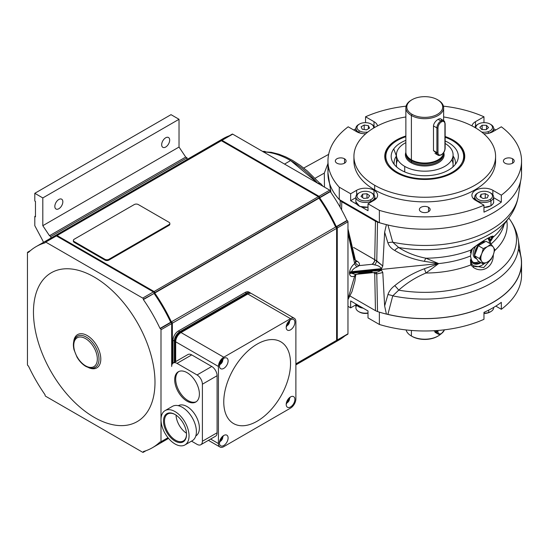 <?xml version="1.0" encoding="UTF-8"?>
<svg xmlns="http://www.w3.org/2000/svg" width="549" height="549" viewBox="0 0 549 549"><rect width="100%" height="100%" fill="white"/><g stroke="black" fill="none" stroke-linecap="round" stroke-linejoin="round"><path stroke-width="0.82" d="M357.289 304.777A8.969 5.181 0 0 0 361.352 307.117A8.969 5.181 180 0 1 357.289 304.777M518.428 248.958A96.679 55.813 180 0 1 488.13 304.915A96.679 55.813 180 0 1 387.91 314.371L386.393 314.09A96.816 55.895 180 0 1 377.534 311.564L375.468 310.665L374.727 273.368L373.375 272.585L374.727 273.368A3.774 2.182 120 0 0 374.555 272.462A3.774 2.182 -60 0 1 374.727 273.368L376.772 273.93L374.727 273.368L375.468 310.665L377.534 311.564L376.772 273.93L382.79 272.551L381.48 270.177L377.225 272.194L381.48 270.177L382.79 272.551L384.65 305.992L387.91 294.621C389.09 291.162 391.362 288.177 394.717 285.672A9.443 2.402 -127.8 0 1 398.711 290.167A91.752 52.972 0 0 0 493.119 274.706A91.752 52.972 0 0 0 509.335 218.825A91.752 52.972 180 0 1 493.119 274.706A91.752 52.972 180 0 1 398.711 290.167L392.741 295.856A93.934 54.234 0 0 0 518.325 240.078A93.934 54.234 180 0 1 392.741 295.856A9.443 4.962 16.3 0 0 387.91 294.621L384.65 305.992L382.79 272.551L376.772 273.93L377.534 311.564A96.816 55.895 0 0 0 386.393 314.09L384.65 305.992L386.393 314.09L387.91 314.371L392.741 295.856L398.711 290.167A9.443 2.402 52.2 0 0 394.717 285.672C403.508 278.515 413.404 272.874 424.404 268.742L438.665 263.582L351.518 272.455L351.511 273.23L355.21 274.431L351.511 273.23L381.48 270.177L351.511 273.23L351.518 272.455A3.774 2.182 0 0 0 349.5 273.059L349.493 272.325C350.104 268.777 351.827 265.874 354.668 263.609A3.774 1.64 -131.7 0 0 357.076 266.91C354.517 267.816 352.657 269.408 351.511 271.686L381.48 268.633C380.018 266.56 377.76 265.325 374.713 264.92L372.208 264.282L359.204 265.606L357.076 266.91L359.204 265.606A3.774 2.965 26.4 0 1 355.58 262.182L354.668 263.609L355.718 261.42L347.963 228.878M440.916 154.9A0.755 0.439 -120 0 0 441.451 154.592A4.914 2.834 -60 0 1 437.978 152.588A0.755 0.439 180 0 1 436.908 152.588A5.668 3.273 120 0 0 438.081 155.182A5.668 3.273 -60 0 1 436.908 152.588L433.49 150.611L433.49 125.941L436.908 127.91A5.668 3.273 -60 0 1 440.916 120.972A0.755 0.439 60 0 1 441.451 121.899A4.914 2.834 -60 0 1 444.923 123.902A0.755 0.439 0 0 0 445.143 123.594A0.755 0.439 180 0 1 444.923 123.902A4.914 2.834 120 0 0 441.451 121.899A4.914 2.834 120 0 0 437.978 127.91L437.978 152.588A4.914 2.834 120 0 0 441.451 154.592A4.914 2.834 120 0 0 444.923 148.58A4.914 2.834 -60 0 1 441.451 154.592A0.755 0.439 60 0 1 440.916 154.9A5.668 3.273 -60 0 1 438.081 155.182L434.973 153.384M445.143 123.594L443.75 120.691A5.668 3.273 120 0 0 440.916 120.972A5.668 3.273 -60 0 1 443.75 120.691A5.668 3.273 -60 0 1 444.923 123.285A0.755 0.439 180 0 1 445.143 123.594L445.143 148.271A0.755 0.439 180 0 1 444.923 148.58L444.923 123.902L444.923 148.58A0.755 0.439 0 0 0 445.143 148.271C444.93 151.105 443.647 153.329 441.293 154.935L438.081 155.182M324.473 187.134L324.308 173.12L315.099 178.253L324.308 173.12L324.473 187.134M397.243 140.482L396.714 140.791A39.658 22.9 0 0 0 388.129 148.203L388.822 147.75A38.904 22.461 0 0 0 409.835 177.107A38.904 22.461 0 0 0 460.686 164.981A38.904 22.461 0 0 0 445.143 137.236A38.904 22.461 180 0 1 452.266 140.482A38.904 22.461 180 0 1 460.686 164.981L461.332 165.702L460.686 164.981A38.904 22.461 180 0 1 409.835 177.107A38.904 22.461 180 0 1 388.822 147.75A38.904 22.461 180 0 1 397.243 140.482A38.904 22.461 180 0 1 405.869 136.728A38.904 22.461 0 0 0 388.822 147.75L388.129 148.203A39.658 22.9 180 0 1 396.982 140.633M393.75 148.93A33.578 19.387 180 0 1 405.869 140.338A33.578 19.387 0 0 0 393.75 148.93L396.412 156.046A30.689 17.719 0 0 0 394.182 164.377A30.689 17.719 180 0 1 396.412 156.046L396.412 156.046A30.689 17.719 180 0 1 396.426 156.026A30.689 17.719 0 0 0 396.412 156.046L393.75 148.93A33.578 19.387 0 0 0 392.309 161.351A33.578 19.387 0 0 0 422.517 175.707A33.578 19.387 0 0 0 455.766 163.801A33.578 19.387 180 0 1 411.88 174.266A33.578 19.387 180 0 1 393.75 148.93M445.143 140.963A33.578 19.387 180 0 1 455.766 163.801A33.578 19.387 0 0 0 457.2 161.351A33.578 19.387 0 0 0 445.143 140.963M443.146 154.605A18.604 10.74 180 0 1 430.553 163.19A18.604 10.74 180 0 1 411.599 160.583A18.604 10.74 0 0 0 430.21 163.259A18.604 10.74 0 0 0 443.022 155.024L443.304 154.187A18.886 10.905 180 0 1 430.292 162.552A18.886 10.905 180 0 1 411.4 159.834L411.599 161.797A18.604 10.74 0 0 0 431.878 164.13A18.604 10.74 0 0 0 443.359 154.207A18.604 10.74 180 0 1 431.878 164.13A18.604 10.74 180 0 1 411.599 161.797L411.599 160.583A18.604 10.74 180 0 1 406.363 154.605M362.656 197.647L362.656 194.078L361.009 196.412L363.678 198.402L367.995 198.065L369.649 195.732L366.979 193.742L362.656 194.078L362.656 197.647M475.503 121.665A12.277 7.089 0 0 0 471.982 125.893A12.277 7.089 180 0 1 475.503 121.665L475.503 126.229L475.503 121.665L483.964 116.786L475.503 121.665M490.435 124.287A9.443 5.449 180 0 1 493.626 128.377A9.443 5.449 180 0 1 488.596 133.194L488.068 131.691A8.31 4.797 180 0 1 481.665 132.021A8.31 4.797 0 0 0 488.068 131.691A8.31 4.797 0 0 0 491.533 125.206A8.31 4.797 0 0 0 480.3 123.209A8.31 4.797 180 0 1 490.065 124.06A8.31 4.797 180 0 1 488.068 131.691L488.596 133.194A9.443 5.449 0 0 0 490.861 124.52L490.065 124.06M366.979 198.141L366.979 193.742L366.979 198.141M396.694 167.013A28.328 16.353 180 0 1 397.771 159.793M364.2 129.537L364.2 125.021L361.112 126.798L362.244 129.235L366.458 129.887L369.539 128.102L368.413 125.673L368.413 128.754L368.413 125.673L369.539 128.102L366.458 129.887L362.244 129.235L361.112 126.798L364.2 125.021L368.413 125.673L364.2 125.021L364.2 129.537M480.3 123.209A8.31 4.797 0 0 0 475.956 128.109A8.31 4.797 180 0 1 478.309 124.06A8.31 4.797 180 0 1 480.3 123.209M486.222 129.681L481.864 129.585L479.826 127.354L482.146 125.227L486.503 125.316L488.541 127.546L486.222 129.681L488.541 127.546L486.503 125.316L486.503 129.42L486.503 125.316L482.146 125.227L479.826 127.354L481.864 129.585L486.222 129.681M485.247 193.632L485.247 198.168L485.247 193.632L488.377 195.382L485.247 193.632L481.054 194.319L485.247 193.632M490.435 192.912A9.443 5.449 180 0 1 493.626 196.995A9.443 5.449 180 0 1 490.971 200.79A9.443 5.449 180 0 1 480.643 202.053A9.443 5.449 180 0 1 474.741 196.995A9.443 5.449 180 0 1 477.404 193.207A9.443 5.449 180 0 1 477.616 193.083A9.443 5.449 0 0 0 477.506 193.145A9.443 5.449 0 0 0 477.404 193.207L478.213 192.733A8.31 4.797 180 0 1 478.309 192.678A8.31 4.797 180 0 1 490.065 192.678A8.31 4.797 180 0 1 490.154 199.411L490.971 200.79A9.443 5.449 0 0 0 490.861 193.145L490.065 192.678M490.435 311.805A8.31 4.797 180 0 1 488.164 312.855A8.31 4.797 0 0 0 490.065 312.038L490.861 311.578A9.443 5.449 180 0 1 488.706 312.505L488.164 312.855A8.31 4.797 180 0 1 483.964 313.445A8.31 4.797 0 0 0 488.164 312.855L488.706 312.505A9.443 5.449 0 0 0 493.626 307.721L493.626 307.433A9.443 5.449 180 0 1 490.861 311.578M483.127 198.518L487.32 197.825L488.377 195.382L487.32 197.825L483.127 198.518L479.991 196.762L483.127 198.518M486.037 241.265L491.005 244.133L486.037 241.265L478.33 245.719L483.292 248.587L487.526 246.576L491.005 244.133L487.526 246.576A9.443 5.449 -60 0 1 493.304 247.091L491.005 244.133L493.304 247.091A9.443 5.449 -60 0 1 494.203 250.433A9.443 5.449 -60 0 1 493.304 254.805L494.862 249.617L494.203 250.433L494.862 249.617L493.304 247.091L494.862 249.617L493.304 254.805L491.005 259.553L487.526 261.997L483.292 264.007L478.33 261.139L483.292 264.007L487.526 261.997A9.443 5.449 -60 0 1 481.741 261.482L483.292 264.007L481.741 261.482A9.443 5.449 -60 0 1 480.849 258.14L479.435 258.524L481.741 253.768L483.292 248.587L478.33 245.719L474.473 255.656L479.435 258.524L481.741 261.482A9.443 5.449 120 0 0 490.861 259.039A9.443 5.449 120 0 0 493.304 247.091A9.443 5.449 120 0 0 484.184 249.534A9.443 5.449 120 0 0 481.741 261.482L479.435 258.524L480.849 258.14A9.443 5.449 -60 0 1 481.741 253.768L479.435 258.524L474.473 255.656L478.33 261.139M488.596 133.194L488.596 133.194A9.443 5.449 180 0 1 487.038 133.572A9.443 5.449 0 0 0 488.596 133.194M470.781 250.763L470.706 252.403L471.262 252.602L470.479 256.012L471.117 258.943L470.411 259.924L470.706 260.171L471.262 259.327L470.479 256.012A80.085 46.24 180 0 1 438.665 263.582L425.928 258.208C415.744 256.246 406.672 252.684 398.711 247.524A91.752 52.972 0 0 0 509.335 217.267A91.752 52.972 180 0 1 398.711 247.524L392.741 242.212A9.443 5.614 -17.3 0 0 387.91 242.884C389.097 246.11 391.368 248.628 394.717 250.447A9.443 4.481 119.8 0 1 398.711 247.524C406.672 252.684 415.744 256.246 425.928 258.208A82.412 47.585 0 0 0 470.85 250.076A1.887 1.27 41.3 0 0 471.344 249.788A1.887 1.27 -138.7 0 1 470.85 250.076L470.411 252.856A1.887 1.53 -72.4 0 0 470.706 252.403A15.111 8.722 -60 0 1 471.653 249.459A15.111 8.722 120 0 0 470.706 252.403L470.843 250.577L473.602 247.757A1.887 0.549 -127.8 0 1 473.403 247.784L470.85 250.076L473.403 247.784C481.981 241.21 492.81 234.945 493.27 236.324A1.887 1.873 131.7 0 1 491.28 236.797A1.887 1.873 -48.3 0 0 493.27 236.324L493.077 237.25A1.887 1.674 -150.8 0 1 491.424 237.642L490.943 236.646L491.424 237.642L490.984 240.695L491.424 237.642A1.887 1.674 29.2 0 0 493.077 237.25L493.27 236.324C492.81 234.945 481.981 241.21 473.403 247.784A1.887 0.549 52.2 0 0 473.602 247.757C482.139 241.601 487.478 238.163 489.633 237.436L491.437 236.77L490.895 236.605M472.476 265.03L471.57 263.973A1.887 0.57 149.1 0 1 470.85 264.906A82.412 47.585 180 0 1 425.928 273.038C415.771 277.286 406.699 282.996 398.711 290.167C406.699 282.996 415.771 277.286 425.928 273.038A82.412 47.585 0 0 0 470.85 264.906L470.411 259.924L471.117 258.943L470.706 260.171L470.411 259.924L470.85 264.906A1.887 0.57 -30.9 0 0 471.57 263.973L470.706 260.171A15.111 8.722 120 0 0 480.999 262.683A15.111 8.722 -60 0 1 470.706 260.171L471.57 263.973L473.444 265.771A1.887 0.865 121.8 0 1 473.403 267.418A1.887 0.865 -58.2 0 0 473.444 265.771A1.887 0.865 -58.2 0 0 473.423 265.764A1.887 0.865 121.8 0 1 473.444 265.771L483.71 267.603L490.133 260.247L483.71 267.603L473.513 265.819M484.444 263.527A16.998 9.813 -60 0 1 473.766 265.97A16.998 9.813 120 0 0 484.444 263.527M520.96 268.935A96.796 55.881 180 0 1 501.326 309.293L495.816 306.109L501.326 309.293L501.326 302.348A96.796 55.881 180 0 1 483.964 312.374L483.964 319.312L483.964 312.374A96.796 55.881 0 0 0 501.326 302.348L501.326 309.293A96.796 55.881 0 0 0 521.55 275.104L521.55 262.772A96.796 55.881 180 0 1 386.53 314.11A96.796 55.881 0 0 0 483.443 307.214A96.796 55.881 0 0 0 520.63 255.086A96.796 55.881 180 0 1 521.55 262.772M490.971 205.649A9.443 5.449 0 0 0 493.626 201.854A9.443 5.449 180 0 1 490.971 205.649L490.628 205.848L490.971 205.649A9.443 5.449 180 0 1 483.964 207.309A9.443 5.449 0 0 0 490.971 205.649L490.971 200.79L490.971 205.649M363.17 308.167A9.443 5.449 180 0 1 356.136 304.112A9.443 5.449 0 0 0 363.17 308.167M355.882 303.968L355.882 307.721A9.443 5.449 0 0 0 368.002 312.951A9.443 5.449 180 0 1 358.648 311.578A9.443 5.449 180 0 1 356.61 305.628M387.91 224.932L392.741 242.212A93.934 54.234 0 0 0 518.325 196.02A93.934 54.234 180 0 1 392.741 242.212L387.91 224.932M359.451 124.06L358.648 124.52A9.443 5.449 0 0 0 358.648 132.234L359.451 130.84A8.31 4.797 0 0 0 367.851 132.021A8.31 4.797 180 0 1 359.451 130.84A8.31 4.797 180 0 1 359.451 124.06A8.31 4.797 180 0 1 371.206 124.06L372.002 124.52A9.443 5.449 180 0 1 374.638 127.471A9.443 5.449 0 0 0 372.002 124.52L371.206 124.06A8.31 4.797 180 0 1 373.56 128.109A8.31 4.797 0 0 0 371.206 124.06A8.31 4.797 0 0 0 359.451 124.06A8.31 4.797 0 0 0 359.451 130.84L358.648 132.234A9.443 5.449 0 0 0 362.477 133.572A9.443 5.449 180 0 1 358.648 132.234A9.443 5.449 180 0 1 355.882 128.377A9.443 5.449 180 0 1 359.073 124.287M344.518 158.791A5.38 3.109 0 0 0 338.651 158.119A5.38 3.109 0 0 0 335.329 160.994A5.38 3.109 0 0 0 336.908 163.19A5.38 3.109 0 0 0 342.768 163.863A5.38 3.109 0 0 0 346.096 160.994A5.38 3.109 0 0 0 344.518 158.791L344.518 163.19L344.518 158.791A5.38 3.109 180 0 1 344.518 163.19A5.38 3.109 180 0 1 336.908 163.19A5.38 3.109 180 0 1 336.908 158.791A5.38 3.109 180 0 1 344.518 158.791M374.727 259.65L375.468 221.22L341.801 201.785L341.595 209.862L341.801 201.785L377.534 222.125L376.772 260.892L382.79 265.997L384.65 232.179L386.393 224.651A96.816 55.895 180 0 1 377.534 222.125A96.816 55.895 0 0 0 386.393 224.651L384.65 232.179L387.91 242.884A9.443 5.614 162.7 0 1 392.741 242.212L398.711 247.524A9.443 4.481 -60.2 0 0 394.717 250.447C391.368 248.628 389.097 246.11 387.91 242.884L384.65 232.179L382.79 265.997L374.727 259.65A3.774 2.182 -60 0 1 372.057 264.193L372.208 264.282A3.774 2.148 119.2 0 0 374.837 259.711A3.774 2.148 -60.8 0 1 372.208 264.282L372.057 264.193A3.774 2.182 120 0 0 374.727 259.65L353.563 247.427L376.772 260.892A3.774 1.016 -61.8 0 1 374.713 264.92A3.774 1.016 118.2 0 0 376.772 260.892L377.534 222.125L375.468 221.22L374.727 259.65M492.885 255.834A1.887 0.46 6.1 0 1 493.27 255.951L493.345 254.702L493.27 255.951A1.887 0.46 -173.9 0 0 492.885 255.834M327.966 160.994A96.796 55.881 180 0 1 348.183 126.805A96.796 55.881 0 0 0 339.261 187.188A96.796 55.881 180 0 1 327.966 160.994L327.966 173.326A96.796 55.881 0 0 0 339.261 199.527L339.261 187.188L350.639 193.763L350.639 200.701L355.882 197.667L350.639 200.701L356.898 204.317L350.639 200.701L350.639 193.763L339.261 187.188L339.261 199.527L379.373 222.688L379.373 210.349L368.002 203.782L368.002 210.72L361.07 206.719L368.002 210.72L368.002 203.782L379.373 210.349A96.796 55.881 0 0 0 483.964 205.196L475.503 200.316A12.277 7.089 180 0 1 475.503 190.29A12.277 7.089 180 0 1 492.865 190.29L492.865 194.854L492.865 190.29L501.326 195.176L492.865 190.29A12.277 7.089 0 0 0 479.49 188.753A12.277 7.089 0 0 0 471.907 195.3A12.277 7.089 0 0 0 475.503 200.316L483.964 205.196L483.964 212.14A96.796 55.881 0 0 0 501.326 202.114L501.326 195.176A96.796 55.881 0 0 0 501.326 126.805L492.865 131.691A12.277 7.089 180 0 1 483.779 133.764A12.277 7.089 0 0 0 492.865 131.691L501.326 126.805A96.796 55.881 180 0 1 521.55 160.994A96.796 55.881 180 0 1 501.326 195.176L501.326 202.114L493.626 197.667L501.326 202.114A96.796 55.881 180 0 1 483.964 212.14L483.964 205.196A96.796 55.881 180 0 1 379.373 210.349L379.373 222.688A96.796 55.881 0 0 0 521.55 173.326L521.55 160.994M355.58 275.536L355.725 275.083L355.58 275.536A3.774 2.965 26.4 0 1 355.821 274.72A3.774 2.965 -153.6 0 0 355.58 275.536L354.668 276.023L355.58 275.536M440.916 333.778A0.755 0.439 -120 0 0 441.451 333.476A4.914 2.834 -60 0 1 437.978 331.466A0.755 0.439 180 0 1 436.908 331.466A5.668 3.273 120 0 0 438.081 334.06A5.668 3.273 -60 0 1 436.908 331.466L436.908 330.546L436.908 331.466A0.755 0.439 0 0 0 437.978 331.466L437.978 330.464L437.978 331.466A4.914 2.834 120 0 0 440.518 333.867A4.914 2.834 120 0 0 444.422 329.825A4.914 2.834 -60 0 1 441.451 333.476A0.755 0.439 60 0 1 440.916 333.778A5.668 3.273 -60 0 1 438.081 334.06L434.973 332.269M376.031 198.772A12.277 7.089 0 0 0 374.768 197.715A12.277 7.089 180 0 1 376.031 198.772M483.964 122.653L483.964 116.786L483.964 122.653M453.035 140.036A39.995 23.092 0 0 0 445.143 136.502A39.995 23.092 180 0 1 453.035 140.036A39.995 23.092 180 0 1 453.035 172.695A39.995 23.092 180 0 1 396.474 172.695A39.995 23.092 180 0 1 405.869 136.008A39.995 23.092 0 0 0 385.075 159.244A39.995 23.092 0 0 0 396.474 172.695A39.995 23.092 0 0 0 437.725 178.205A39.995 23.092 0 0 0 464.44 159.244A39.995 23.092 0 0 0 453.035 140.036L452.925 140.86L453.035 140.036M385.261 160.006A39.658 22.9 180 0 1 385.103 157.446M368.002 317.898L368.002 310.96L368.002 317.898L379.373 324.466L379.373 312.148L379.373 324.466A96.796 55.881 0 0 0 483.964 319.312A96.796 55.881 180 0 1 379.373 324.466L368.002 317.898M412.073 99.692L411.4 100.076A18.886 10.905 0 0 0 411.4 115.496A18.886 10.905 180 0 1 405.869 107.789L405.869 152.121A18.886 10.905 0 0 0 411.4 159.834L411.4 115.496L412.073 114.343A17.945 10.356 180 0 1 412.073 99.692A17.945 10.356 180 0 1 437.443 99.692L437.443 99.692A17.945 10.356 180 0 1 437.443 114.343A17.945 10.356 180 0 1 412.073 114.343L411.4 115.496A18.886 10.905 0 0 0 438.109 115.496A18.886 10.905 0 0 0 438.109 100.076L437.443 99.692L438.109 100.076A18.886 10.905 180 0 1 443.64 107.789A18.886 10.905 180 0 1 431.981 117.863A18.886 10.905 180 0 1 411.4 115.496L411.4 159.834A18.886 10.905 0 0 0 431.507 162.305A18.886 10.905 0 0 0 443.613 152.718M322.963 186.262L320.541 183.441L318.406 183.304L318.996 183.97L318.118 183.469L320.41 183.311M347.963 233.318L354.668 263.609L347.963 233.318M358.82 205.806A8.969 5.181 0 0 0 368.002 207.186M368.002 207.083A9.443 5.449 180 0 1 355.882 201.854A9.443 5.449 0 0 0 368.002 207.083M437.766 336.208A17.945 10.356 180 0 1 412.073 336.407A17.945 10.356 0 0 0 412.073 336.407L411.4 336.015A18.886 10.905 180 0 1 406.082 329.942A18.886 10.905 0 0 0 411.4 336.015L412.073 336.407A17.945 10.356 0 0 0 437.443 336.4L438.109 336.015A18.886 10.905 180 0 1 411.4 336.015A18.886 10.905 0 0 0 440.785 334.08A18.886 10.905 180 0 1 438.109 336.015M488.987 237.744A15.111 8.722 -60 0 1 490.984 240.695L493.077 237.25A82.412 47.585 0 0 0 500.722 229.084A82.412 47.585 180 0 1 493.077 237.25L490.984 240.695A15.111 8.722 120 0 0 488.987 237.744M504.998 163.19A5.38 3.109 0 0 0 510.858 163.863A5.38 3.109 0 0 0 514.187 160.994A5.38 3.109 0 0 0 512.608 158.791L512.608 163.19L512.608 158.791A5.38 3.109 0 0 0 506.741 158.119A5.38 3.109 0 0 0 503.419 160.994A5.38 3.109 0 0 0 504.998 163.19A5.38 3.109 180 0 1 504.998 158.791A5.38 3.109 180 0 1 512.608 158.791A5.38 3.109 180 0 1 512.608 163.19A5.38 3.109 180 0 1 504.998 163.19M263.095 151.696L265.544 151.641L263.095 151.696M495.816 129.989A96.796 55.881 0 0 0 493.626 128.665A96.796 55.881 180 0 1 495.816 129.989M358.648 311.578L359.451 312.038A8.31 4.797 0 0 0 368.002 313.191A8.31 4.797 180 0 1 359.073 311.805M371.577 192.912A9.443 5.449 180 0 1 374.768 196.995A9.443 5.449 180 0 1 371.11 201.311L370.417 199.863A8.31 4.797 180 0 1 359.094 199.246A8.31 4.797 180 0 1 359.451 192.678A8.31 4.797 180 0 1 360.24 192.28A8.31 4.797 180 0 1 371.206 192.678A8.31 4.797 180 0 1 370.417 199.863L371.11 201.311A9.443 5.449 0 0 0 372.002 193.145L371.206 192.678M355.58 262.182A3.774 2.965 -153.6 0 0 359.204 265.606C359.911 263.966 359.259 262.532 357.269 261.303A3.774 2.182 -60 0 1 355.759 261.633A3.774 2.182 120 0 0 357.269 261.303L355.622 260.356L357.269 261.303C359.259 262.532 359.911 263.966 359.204 265.606L372.208 264.282L374.713 264.92C377.76 265.325 380.018 266.56 381.48 268.633L382.79 265.997L381.48 268.633L351.511 271.686C352.657 269.408 354.517 267.816 357.076 266.91A3.774 1.64 48.3 0 1 354.668 263.609C351.827 265.874 350.104 268.777 349.493 272.325A3.774 2.189 178.8 0 1 351.511 271.686A3.774 2.189 -1.2 0 0 349.493 272.325L349.5 273.059A3.774 2.182 180 0 1 351.518 272.455L351.511 271.686L351.518 272.455L438.665 263.582L424.404 261.331L438.665 263.582L424.404 268.742C413.404 272.874 403.508 278.515 394.717 285.672C391.362 288.177 389.09 291.162 387.91 294.621A9.443 4.962 -163.7 0 1 392.741 295.856L387.91 314.371A96.679 55.813 0 0 0 521.056 257.838L518.325 240.078C517.069 232.357 514.07 225.275 509.335 218.825L508.765 218.049M359.451 192.678L358.648 193.145A9.443 5.449 0 0 0 358.243 200.605A9.443 5.449 0 0 0 371.11 201.311A9.443 5.449 180 0 1 361.167 201.895A9.443 5.449 180 0 1 355.882 196.995A9.443 5.449 180 0 1 359.073 192.912M478.309 124.06L477.506 124.52A9.443 5.449 0 0 0 474.871 127.471A9.443 5.449 180 0 1 477.932 124.287M327.966 172.063A96.816 55.895 0 0 0 340.236 200.591L341.801 201.785L340.236 200.591L340.071 207.117L340.236 200.591A96.816 55.895 180 0 1 327.952 172.29A96.816 55.895 180 0 1 327.966 172.063M347.963 230.964L354.592 259.787M435.481 330.642L436.908 331.466L435.481 330.642M411.4 330.457L411.4 336.015L411.4 330.457M437.045 332.577L433.71 330.752M453.083 156.026A30.689 17.719 180 0 1 455.334 164.377A30.689 17.719 0 0 0 453.083 156.026M355.841 274.37A3.774 2.683 -107.3 0 0 354.668 276.023C351.834 277.211 350.111 276.476 349.493 273.8A3.774 2.169 -178.8 0 1 351.511 273.23A3.774 2.169 1.2 0 0 349.493 273.8C350.111 276.476 351.834 277.211 354.668 276.023L347.963 299.02L354.668 276.023A3.774 2.683 72.7 0 1 355.841 274.37M372.208 271.988L359.204 273.313L357.076 274.143M474.741 197.715A12.277 7.089 0 0 0 473.478 198.772A12.277 7.089 180 0 1 474.741 197.715M473.403 267.418C482.077 273.539 492.837 267.233 493.27 255.951C492.837 267.233 482.077 273.539 473.403 267.418L470.85 264.906L473.403 267.418M317.988 183.544C309.32 173.793 300.193 166.134 290.606 160.562L284.533 164.076L290.606 160.562L317.295 182.769M471.262 259.327A14.164 8.18 120 0 0 473.766 262.697A14.164 8.18 120 0 0 480.313 262.285A14.164 8.18 -60 0 1 471.262 259.327M478.982 261.516A14.164 8.18 -60 0 1 473.128 262.257A14.164 8.18 120 0 0 478.982 261.516M353.693 129.989A96.796 55.881 180 0 1 355.882 128.665A96.796 55.881 0 0 0 353.693 129.989M365.545 122.653L365.545 116.786A96.796 55.881 180 0 1 406.082 106.156A96.796 55.881 0 0 0 365.545 116.786L374.006 121.665A12.277 7.089 180 0 1 377.527 125.893A12.277 7.089 0 0 0 374.006 121.665L365.545 116.786L365.545 122.653M443.427 106.156A96.796 55.881 180 0 1 483.964 116.786A96.796 55.881 0 0 0 443.427 106.156M488.706 310.116L488.706 312.505L488.706 310.116M440.916 120.972L438.109 119.353L440.916 120.972A5.668 3.273 120 0 0 436.908 127.91A0.755 0.439 0 0 0 437.978 127.91A4.914 2.834 -60 0 1 441.451 121.899A0.755 0.439 -120 0 0 440.916 120.972M452.534 140.633A39.658 22.9 180 0 1 464.42 156.98A39.658 22.9 180 0 1 462.594 163.842A39.658 22.9 0 0 0 452.801 140.791L452.266 140.482M350.639 307.872L355.882 304.846L350.639 307.872L350.639 300.934L350.639 307.872L347.963 306.328L350.639 307.872M365.737 133.764A12.277 7.089 180 0 1 356.644 131.691L348.183 126.805L356.644 131.691A12.277 7.089 0 0 0 365.737 133.764M350.639 193.763L356.644 190.29A12.277 7.089 180 0 1 374.006 190.29A12.277 7.089 180 0 1 374.006 200.316L368.002 203.782L374.006 200.316A12.277 7.089 0 0 0 377.602 195.3A12.277 7.089 0 0 0 374.006 190.29L374.006 194.854L374.006 190.29A12.277 7.089 0 0 0 356.644 190.29L356.644 194.854L356.644 190.29L350.639 193.763M428.563 207.316A5.38 3.109 180 0 1 428.563 211.708A5.38 3.109 180 0 1 420.953 211.708A5.38 3.109 180 0 1 420.953 207.316A5.38 3.109 180 0 1 428.563 207.316L428.563 211.708L428.563 207.316A5.38 3.109 0 0 0 422.696 206.644A5.38 3.109 0 0 0 419.374 209.512A5.38 3.109 0 0 0 420.953 211.708A5.38 3.109 0 0 0 426.813 212.388A5.38 3.109 0 0 0 430.142 209.512A5.38 3.109 0 0 0 428.563 207.316M495.466 158.675A70.828 40.887 180 0 1 453.7 198.313A70.828 40.887 180 0 1 374.679 189.906A70.828 40.887 180 0 1 354.043 158.675M478.213 192.733A8.31 4.797 0 0 0 478.405 199.52A8.31 4.797 0 0 0 490.154 199.411A8.31 4.797 0 0 0 489.969 192.624A8.31 4.797 0 0 0 478.213 192.733L477.404 193.207A9.443 5.449 0 0 0 477.616 200.913A9.443 5.449 0 0 0 490.971 200.79L490.154 199.411A8.31 4.797 180 0 1 478.405 199.52A8.31 4.797 180 0 1 478.213 192.733M479.991 196.762L481.054 194.319L479.991 196.762M480.739 242.658L481.178 242.912A9.443 5.449 -60 0 1 484.698 242.04A9.443 5.449 120 0 0 481.178 242.912L480.739 242.658M484.945 241.896L484.568 241.677A9.443 5.449 120 0 0 482.942 241.237M374.679 185.281A70.828 40.887 0 0 0 474.837 185.281A70.828 40.887 0 0 0 474.837 127.45A70.828 40.887 0 0 0 443.64 116.958A70.828 40.887 180 0 1 474.837 127.45A70.828 40.887 180 0 1 495.582 156.362A70.828 40.887 180 0 1 451.861 194.14A70.828 40.887 180 0 1 374.679 185.281A70.828 40.887 180 0 1 353.933 156.362A70.828 40.887 180 0 1 405.869 116.958A70.828 40.887 0 0 0 374.679 185.281L374.679 189.906L374.679 185.281M482.146 129.591L482.146 125.227L482.146 129.591M481.054 197.359L481.054 194.319L481.054 197.359M374.006 126.229L374.006 121.665L374.006 126.229M483.964 207.419A8.969 5.181 0 0 0 490.628 205.848M437.045 153.699L433.49 150.611L436.908 152.588L436.908 127.91L433.49 125.941C433.909 120.505 442.419 115.585 441.506 121.315M451.745 159.793A28.328 16.353 180 0 1 452.822 167.013M471.262 252.602A14.164 8.18 -60 0 1 472.634 248.546A14.164 8.18 120 0 0 471.262 252.602L470.706 252.403A1.887 1.53 107.6 0 1 470.411 252.856L471.117 253.048L471.262 252.602M488.04 238.232A14.164 8.18 -60 0 1 490.429 241.533A14.164 8.18 120 0 0 488.04 238.232M406.15 154.207A18.604 10.74 0 0 0 411.599 161.797A0.755 0.439 -60 0 1 411.071 162.724A19.359 11.179 180 0 1 405.876 152.361A19.359 11.179 0 0 0 411.071 162.724A19.359 11.179 0 0 0 433.943 164.659A19.359 11.179 0 0 0 443.716 152.567A19.359 11.179 180 0 1 433.943 164.659A19.359 11.179 180 0 1 411.071 162.724A0.755 0.439 120 0 0 411.599 161.797A18.604 10.74 180 0 1 406.15 154.207L406.15 154.008M464.413 157.446A39.658 22.9 180 0 1 464.255 160.006M445.143 143.467A28.328 16.353 180 0 1 453.083 154.825A28.328 16.353 180 0 1 435.597 169.936A28.328 16.353 180 0 1 404.723 166.388L404.723 171.919L404.723 166.388A28.328 16.353 0 0 0 444.608 166.491A28.328 16.353 0 0 0 445.143 143.467M374.837 273.429A3.774 2.148 119.2 0 0 374.638 272.455A3.774 2.148 -60.8 0 1 374.837 273.429M386.915 163.842A39.658 22.9 180 0 1 385.096 156.98A39.658 22.9 180 0 1 388.129 148.203A39.658 22.9 0 0 0 386.915 163.842M476.806 258.977A9.443 5.449 -60 0 1 476.457 258.805A9.443 5.449 -60 0 1 474.624 255.868A9.443 5.449 120 0 0 476.806 258.977M474.556 255.429A9.443 5.449 -60 0 1 481.178 242.912A9.443 5.449 120 0 0 474.556 255.429M475.736 246.151A9.443 5.449 120 0 0 475.125 258.03L476.457 258.805M405.869 107.789A18.886 10.905 180 0 1 411.743 99.884M425.928 273.038L424.404 268.742L425.928 273.038L438.665 263.582A80.085 46.24 0 0 0 470.479 256.012L471.117 253.048L470.411 252.856L470.85 250.076A82.412 47.585 180 0 1 425.928 258.208A9.443 2.807 -82.1 0 0 424.404 261.331C413.404 259.437 403.508 255.813 394.717 250.447C403.508 255.813 413.404 259.437 424.404 261.331A9.443 2.807 97.9 0 1 425.928 258.208L438.665 263.582M319.497 182.975L307.337 170.979L300.351 165.475L292.686 160.486L285.809 156.925L278.919 154.221L271.233 152.286L263.41 151.84M263.232 151.929C271.927 152.19 281.047 155.072 290.606 160.562C281.047 155.072 271.927 152.19 263.232 151.929M370.417 199.863A8.31 4.797 0 0 0 371.899 193.138A8.31 4.797 0 0 0 360.24 192.28A8.31 4.797 0 0 0 358.758 199.013A8.31 4.797 0 0 0 370.417 199.863M362.656 194.078L366.979 193.742L369.649 195.732L367.995 198.065L363.678 198.402L361.009 196.412L362.656 194.078M375.468 310.665L350.036 295.98L375.468 310.665M483.292 248.587L481.741 253.768A9.443 5.449 -60 0 1 487.526 246.576L483.292 248.587M376.772 273.93A3.774 1.963 96.9 0 0 375.845 272.331A3.774 1.963 -83.1 0 1 376.772 273.93M487.786 238.369A14.164 8.18 -60 0 1 489.516 243.276A14.164 8.18 120 0 0 487.786 238.369M490.511 244.442L490.49 241.869L490.511 244.442M483.964 313.17A9.443 5.449 0 0 0 488.706 312.505A9.443 5.449 180 0 1 483.964 313.17M491.005 259.553L493.304 254.805A9.443 5.449 -60 0 1 487.526 261.997L491.005 259.553M350.639 300.934L368.002 310.96L350.639 300.934M405.869 142.63A28.328 16.353 0 0 0 404.723 166.388A28.328 16.353 180 0 1 396.426 154.825A28.328 16.353 180 0 1 405.869 142.63M490.93 244.092A80.085 46.24 0 0 0 504.057 224.507A80.085 46.24 180 0 1 490.93 244.092M327.966 163.478L324.308 173.12M330.944 192.521L327.938 172.798L330.944 192.521M406.493 155.024A18.604 10.74 0 0 0 411.599 160.583L411.4 159.834A18.886 10.905 180 0 1 406.212 154.187L406.493 155.024M353.933 156.362L353.933 160.994A70.828 40.887 0 0 0 374.679 189.906A70.828 40.887 0 0 0 451.861 198.765A70.828 40.887 0 0 0 495.582 160.994L495.582 156.362M506.775 220.78A82.412 47.585 180 0 1 494.587 250.728A82.412 47.585 0 0 0 506.775 220.78M520.96 167.157A96.796 55.881 180 0 1 479.147 219.552A96.796 55.881 180 0 1 379.373 222.688L339.261 199.527A96.796 55.881 180 0 1 328.556 167.157M477.486 247.88A7.933 4.577 120 0 0 475.681 252.547A7.933 4.577 -60 0 1 477.486 247.88M437.443 99.692A17.945 10.356 0 0 0 412.073 99.692A17.945 10.356 0 0 0 412.073 114.343A17.945 10.356 0 0 0 437.443 114.343A17.945 10.356 0 0 0 437.443 99.692L438.109 100.076M436.908 152.588A0.755 0.439 0 0 0 437.978 152.588L437.978 127.91A0.755 0.439 180 0 1 436.908 127.91L436.908 152.588M58.839 208.723A5.668 3.273 -60 0 1 56.005 209.004A5.668 3.273 -60 0 1 55.133 204.468A5.668 3.273 -60 0 1 58.839 199.472A5.668 3.273 -60 0 1 61.673 199.191A5.668 3.273 -60 0 1 62.538 203.734A5.668 3.273 -60 0 1 58.839 208.723M165.674 137.792A5.668 3.273 -60 0 1 168.509 137.511A5.668 3.273 -60 0 1 169.38 142.047A5.668 3.273 -60 0 1 165.674 147.043A5.668 3.273 -60 0 1 162.84 147.324A5.668 3.273 -60 0 1 161.976 142.781A5.668 3.273 -60 0 1 165.674 137.792M179.029 119.284L179.029 147.043L185.706 157.069L187.044 157.838L50.824 236.482L49.485 235.713L42.808 225.687L42.808 197.928L179.029 119.284L171.02 114.659L34.8 193.303L34.8 201.016L35.465 201.401L35.465 216.821L34.8 216.436L34.8 225.687L42.108 239.405A18.886 10.905 60 0 1 43.495 242.363M187.044 159.484L187.044 157.838M34.8 216.436L35.465 216.052M50.824 236.482L50.824 238.129M34.8 193.303L42.808 197.928M185.706 157.069L49.485 235.713M179.029 147.043L42.808 225.687M337.086 340.394L347.771 334.224A0.947 0.542 -120 0 0 347.963 333.792L347.963 221.81A0.947 0.542 -120 0 0 347.297 220.657L346.989 220.478A116.155 67.06 -120 0 0 330.347 191.656L330.347 191.299A0.947 0.542 -120 0 0 329.681 190.139L232.701 134.148A0.947 0.542 -120 0 0 232.227 134.107L221.549 140.27A0.947 0.542 60 0 1 222.016 140.318L318.996 196.309A0.947 0.542 60 0 1 319.662 197.468L319.662 197.825A116.155 67.06 60 0 1 336.304 226.641L336.612 226.819A0.947 0.542 60 0 1 337.278 227.979L337.278 339.961A0.947 0.542 60 0 1 337.086 340.394A0.947 0.542 60 0 1 336.612 340.346L336.612 228.363A0.947 0.542 -120 0 0 335.947 227.211A115.208 66.518 -120 0 0 318.996 197.825M334.231 342.041A116.155 67.06 60 0 1 328.583 346.007L339.268 339.845A116.155 67.06 -120 0 0 344.916 335.871M229.379 135.754A116.155 67.06 -120 0 0 223.114 138.657L212.429 144.826A116.155 67.06 60 0 1 218.694 141.917M171.034 322.441A115.208 66.518 -120 0 0 154.063 293.049A0.947 0.542 -120 0 0 153.397 291.917L56.417 235.926A0.947 0.542 60 0 1 56.616 235.494A0.947 0.542 60 0 1 57.089 235.542L154.063 291.533A0.947 0.542 60 0 1 154.736 292.686L154.736 293.042A116.155 67.06 60 0 1 171.37 321.865L335.638 227.032A116.155 67.06 -120 0 0 318.996 198.21L318.996 197.853A0.947 0.542 -120 0 0 318.331 196.693L221.35 140.702A0.947 0.542 60 0 1 221.549 140.27M318.983 197.681L318.983 197.455A0.947 0.542 -120 0 0 318.317 196.302L222.702 141.1A0.947 0.542 -120 0 0 222.228 141.052L222.091 141.134M336.612 339.495L336.75 339.412A0.947 0.542 -120 0 0 336.949 338.98L336.949 228.576A0.947 0.542 -120 0 0 336.283 227.416L336.084 227.307M295.884 364.179L336.42 340.778A0.947 0.542 -120 0 0 336.612 340.346L295.884 363.863M295.884 364.893L327.918 346.398A116.155 67.06 -120 0 0 333.566 342.425M218.022 142.308A116.155 67.06 -120 0 0 211.763 145.21L47.502 240.05A116.155 67.06 60 0 1 53.761 237.141M57.089 235.542L221.35 140.702A0.947 0.542 -120 0 0 220.876 140.661L56.616 235.494M168.289 438.088A116.155 67.06 60 0 1 163.65 441.231A116.155 67.06 60 0 1 163.314 441.423M171.679 322.043A0.947 0.542 60 0 1 172.352 323.203L172.352 363.87M154.049 292.905L154.049 292.679A0.947 0.542 -120 0 0 153.384 291.526L57.769 236.324A0.947 0.542 -120 0 0 57.295 236.276L57.158 236.351M172.015 364.515L172.015 323.793A0.947 0.542 -120 0 0 171.35 322.64L171.151 322.524M53.095 237.525A116.155 67.06 -120 0 0 46.83 240.435L36.152 246.604A116.155 67.06 60 0 1 45.066 242.836L45.066 242.48A0.947 0.542 60 0 1 45.265 242.047A0.947 0.542 60 0 1 45.732 242.095L142.713 298.086A0.947 0.542 60 0 1 143.378 299.239L143.378 299.596A116.155 67.06 60 0 1 160.02 328.419L160.329 328.597A0.947 0.542 60 0 1 161.001 329.757L161.001 419.669A19.833 11.447 60 0 1 165.105 410.597A19.833 11.447 60 0 1 180.388 415.909A19.833 11.447 60 0 1 189.041 435.865A19.833 11.447 60 0 1 184.938 444.944A19.833 11.447 60 0 1 169.655 439.632A19.833 11.447 60 0 1 161.001 419.669L161.001 441.739A0.947 0.542 60 0 1 160.802 442.171A0.947 0.542 60 0 1 160.329 442.123L160.02 441.945A116.155 67.06 60 0 1 152.299 447.785A116.155 67.06 60 0 1 143.378 451.553L143.378 451.909A0.947 0.542 60 0 1 143.186 452.342A0.947 0.542 60 0 1 142.713 452.294L45.732 396.303A0.947 0.542 60 0 1 45.066 395.15L45.066 394.793A116.155 67.06 60 0 1 28.424 365.97L28.116 365.792A0.947 0.542 60 0 1 27.45 364.632L27.45 252.65A0.947 0.542 60 0 1 27.642 252.217A0.947 0.542 60 0 1 28.116 252.266L28.424 252.444A116.155 67.06 60 0 1 36.152 246.604M45.732 242.095L56.417 235.926A0.947 0.542 -120 0 0 55.943 235.878L45.265 242.047M173.244 363.013L187.936 354.53A7.556 4.365 60 0 1 191.711 354.908L177.025 363.383A7.556 4.365 60 0 0 173.244 363.013A7.556 4.365 60 0 0 171.679 366.471L171.679 323.587A0.947 0.542 -120 0 0 171.013 322.428L170.705 322.249A116.155 67.06 -120 0 0 154.063 293.434L143.378 299.239M152.299 447.785L162.984 441.616A116.155 67.06 -120 0 0 168.214 437.999M169.84 223.443L169.84 224.212A2.834 1.633 180 0 1 169.01 225.371L108.915 260.068A2.834 1.633 180 0 1 104.907 260.068L74.19 242.335A2.834 1.633 180 0 1 73.36 241.176L73.36 240.407A2.834 1.633 180 0 1 74.19 239.247L134.285 204.551A2.834 1.633 180 0 1 138.293 204.551L169.01 222.283A2.834 1.633 180 0 1 169.84 223.443A2.834 1.633 180 0 1 169.01 224.603L108.915 259.293A2.834 1.633 180 0 1 104.907 259.293L74.19 241.56A2.834 1.633 180 0 1 73.36 240.407M318.996 198.21L154.736 293.042M335.638 227.032L171.37 321.865M173.017 363.164L173.017 340.256A7.556 4.365 -60 0 1 178.356 331.006L245.135 292.452A7.556 4.365 -60 0 1 248.91 292.075L250.248 292.85A7.556 4.365 -60 0 1 250.852 293.338M174.356 362.374L174.356 341.025A7.556 4.365 -60 0 1 179.695 331.774L246.467 293.221A7.556 4.365 -60 0 1 250.248 292.85M248.457 293.66A7.556 4.365 120 0 0 245.801 294.381L180.36 332.159A7.556 4.365 120 0 0 175.021 341.409L175.021 361.99M294.319 318.29A7.556 4.365 -60 0 1 295.884 321.748L295.884 398.855A7.556 4.365 -60 0 1 290.538 408.106L223.766 446.66A7.556 4.365 -60 0 1 219.991 447.03A7.556 4.365 -60 0 1 218.427 443.571L218.427 366.471A7.556 4.365 -60 0 1 223.766 357.221L290.538 318.667A7.556 4.365 -60 0 1 294.319 318.29L251.579 293.619A7.556 4.365 120 0 0 247.805 293.996L181.033 332.543A7.556 4.365 120 0 0 175.687 341.794L175.687 361.599M191.711 354.908L211.749 366.471A7.556 4.365 60 0 1 217.088 375.722L217.088 432.777A7.556 4.365 60 0 1 215.524 436.235L200.831 444.717A7.556 4.365 60 0 1 197.057 444.347L191.512 441.142M177.025 363.383L197.057 374.953A7.556 4.365 60 0 1 202.396 384.204L202.396 441.259A7.556 4.365 60 0 1 200.831 444.717M178.322 405.69A17.472 10.088 60 0 1 191.779 410.391A17.472 10.088 60 0 1 199.39 427.959A17.472 10.088 60 0 1 195.794 435.947M187.037 372.641A17.472 10.088 60 0 1 198.45 388.033A17.472 10.088 60 0 1 195.773 402.033A17.472 10.088 60 0 1 187.037 401.168A17.472 10.088 60 0 1 175.625 385.775A17.472 10.088 60 0 1 178.308 371.776A17.472 10.088 60 0 1 187.037 372.641M178.823 371.508A17.472 10.088 -120 0 0 176.771 385.652A17.472 10.088 -120 0 0 188.039 400.592A17.472 10.088 -120 0 0 196.261 401.717M165.105 410.597L172.448 406.356A19.833 11.447 60 0 1 187.731 411.668A19.833 11.447 60 0 1 196.391 431.624A19.833 11.447 60 0 1 192.28 440.703L184.938 444.944M163.506 421.124A16.278 9.402 60 0 1 175.021 414.474A16.278 9.402 60 0 1 186.53 434.417A16.278 9.402 60 0 1 175.021 441.06A16.278 9.402 60 0 1 163.506 421.124M186.53 434.122A15.585 8.997 60 0 1 183.304 440.977A15.585 8.997 60 0 1 171.302 436.805A15.585 8.997 60 0 1 164.494 421.124A15.585 8.997 60 0 1 167.726 413.987A15.585 8.997 60 0 1 175.268 414.625M186.488 433.216A15.585 8.997 60 0 1 176.037 415.113M257.152 344.113A47.214 27.258 -60 0 1 290.538 363.39A47.214 27.258 -60 0 1 257.152 421.213A47.214 27.258 -60 0 1 223.766 401.937A47.214 27.258 -60 0 1 257.152 344.113M228.103 437.985A6.135 3.541 -60 0 1 225.426 444.162A6.135 3.541 -60 0 1 220.698 445.809A6.135 3.541 -60 0 1 219.428 442.995A6.135 3.541 -60 0 1 222.105 436.819A6.135 3.541 -60 0 1 226.833 435.172A6.135 3.541 -60 0 1 228.103 437.985M294.882 399.432A6.135 3.541 -60 0 1 292.198 405.608A6.135 3.541 -60 0 1 287.47 407.255A6.135 3.541 -60 0 1 286.201 404.441A6.135 3.541 -60 0 1 288.877 398.265A6.135 3.541 -60 0 1 293.612 396.625A6.135 3.541 -60 0 1 294.882 399.432M294.882 322.332A6.135 3.541 -60 0 1 292.198 328.508A6.135 3.541 -60 0 1 287.47 330.148A6.135 3.541 -60 0 1 286.201 327.341A6.135 3.541 -60 0 1 288.877 321.165A6.135 3.541 -60 0 1 293.612 319.518A6.135 3.541 -60 0 1 294.882 322.332M228.103 360.878A6.135 3.541 -60 0 1 225.426 367.055A6.135 3.541 -60 0 1 220.698 368.702A6.135 3.541 -60 0 1 219.428 365.895A6.135 3.541 -60 0 1 222.105 359.712A6.135 3.541 -60 0 1 226.833 358.072A6.135 3.541 -60 0 1 228.103 360.878M221.515 437.505A1.887 1.091 120 0 0 222.029 437.327L222.029 437.944A1.887 1.091 120 0 0 220.691 440.257L220.163 440.566A1.887 1.091 120 0 0 220.053 440.03M220.691 440.257L220.101 439.921M222.029 437.944L221.439 437.601M288.287 398.958A1.887 1.091 120 0 0 288.801 398.78L288.801 399.398A1.887 1.091 120 0 0 287.47 401.71L286.935 402.019A1.887 1.091 120 0 0 286.832 401.477M287.47 401.71L286.873 401.367M288.801 399.398L288.211 399.054M288.287 321.851A1.887 1.091 120 0 0 288.801 321.673L288.801 322.29A1.887 1.091 120 0 0 287.47 324.603L286.935 324.912A1.887 1.091 120 0 0 286.832 324.377M287.47 324.603L286.873 324.26M288.801 322.29L288.211 321.947M221.515 360.405A1.887 1.091 120 0 0 222.029 360.226L222.029 360.844A1.887 1.091 120 0 0 220.691 363.157L220.163 363.465A1.887 1.091 120 0 0 220.053 362.923M220.691 363.157L220.101 362.814M222.029 360.844L221.439 360.501M346.989 220.478L336.304 226.641M170.705 322.249L160.02 328.419M330.347 191.656L319.662 197.825M154.063 293.434L143.378 299.596M94.222 417.357A85.932 49.616 60 0 1 33.462 312.113A85.932 49.616 60 0 1 94.222 277.032A85.932 49.616 60 0 1 154.99 382.276A85.932 49.616 60 0 1 94.222 417.357M73.696 341.801A19.215 11.097 60 0 1 87.216 335.549A19.215 11.097 60 0 1 100.783 358.257A19.215 11.097 60 0 1 88.636 367.665M75.584 337.752A17.945 10.362 60 0 1 77.34 336.228A17.945 10.362 60 0 1 86.31 337.113A17.945 10.362 60 0 1 98.998 359.087A17.945 10.362 60 0 1 95.279 367.302A17.945 10.362 60 0 1 93.083 368.063M318.331 196.693L154.063 291.533M169.01 225.371L169.01 224.603M108.915 260.068L108.915 259.293M104.907 260.068L104.907 259.293M74.19 242.335L74.19 241.56M153.397 291.917L142.713 298.086M318.996 197.853L154.736 292.686M29.42 251.517L28.116 252.266M336.612 228.363L172.352 323.203M178.356 331.006L179.695 331.774M173.017 340.256L174.356 341.025M245.801 294.381L246.467 294.765M180.36 332.159L223.766 357.221M175.021 341.409L218.427 366.471M210.617 439.07L218.427 443.571M211.749 366.471L197.057 374.953M217.088 375.722L202.396 384.204M217.088 432.777L202.396 441.259M245.135 292.452L246.467 293.221M247.805 293.996L290.538 318.667M219.586 441.568A3.308 1.908 120 0 0 220.43 441.259A3.308 1.908 120 0 0 222.606 436.331M286.358 403.014A3.308 1.908 120 0 0 287.202 402.712A3.308 1.908 120 0 0 289.378 397.778M286.358 325.914A3.308 1.908 120 0 0 287.202 325.605A3.308 1.908 120 0 0 289.378 320.671M219.586 364.461A3.308 1.908 120 0 0 220.43 364.159A3.308 1.908 120 0 0 222.606 359.224M144.682 451.154L143.378 451.909M347.963 333.792L337.278 339.961M167.98 437.704L161.001 441.739M347.963 221.81L337.278 227.979M171.679 323.587L161.001 329.757M347.297 220.657L336.612 226.819M171.013 322.428L160.329 328.597M330.347 191.299L319.662 197.468M329.681 190.139L318.996 196.309M232.701 134.148L222.016 140.318M85.541 338.596A16.669 9.621 60 0 1 97.331 359.012A16.669 9.621 60 0 1 85.541 365.812A16.669 9.621 60 0 1 73.758 345.403A16.669 9.621 60 0 1 85.541 338.596M377.225 272.194L355.217 274.431M478.309 192.678L477.506 193.145M493.626 131.252L493.626 128.377M483.964 207.508L490.875 205.861C493.098 204.043 494.018 202.705 493.626 201.854L493.626 196.995M500.722 229.084L509.335 217.267C514.07 210.823 517.069 203.741 518.325 196.02L520.63 181.012M371.206 124.06L372.002 124.52M355.882 131.252L355.882 128.377M347.963 299.582L351.984 291.629L354.901 281.157L355.718 275.097L356.315 274.171M444.587 329.805L441.293 333.819L438.081 334.06M368.002 207.282L359.684 206.403L355.882 201.854L355.882 196.995M412.073 336.4L411.4 336.015M262.546 151.38L264.748 151.38M374.768 199.829L374.768 196.995M443.75 120.691L440.641 118.9M464.42 157.906L464.42 156.98M328.645 154.365L303.748 168.035M443.64 120.629L443.64 107.789M453.083 164.769L453.083 154.825M385.096 157.906L385.096 156.98M355.718 261.427L355.848 261.846L355.375 261.489M474.741 199.829L474.741 196.995M327.938 172.75L327.952 172.29M396.426 164.769L396.426 154.825M27.642 252.217L30.497 250.57M219.991 447.03L208.407 440.346M219.428 442.775L223.573 435.59M286.201 404.222L290.352 397.044M286.201 327.115L290.352 319.937M219.428 365.668L223.573 358.49M163.65 441.231L168.557 438.404M143.186 452.342L146.041 450.695M160.802 442.171L168.159 437.924M77.471 336.146C73.71 338.76 72.543 343.262 73.985 349.651L76.977 357.076C79.399 361.228 82.343 364.337 85.809 366.396C90.304 368.489 93.508 368.763 95.416 367.226"/></g></svg>
